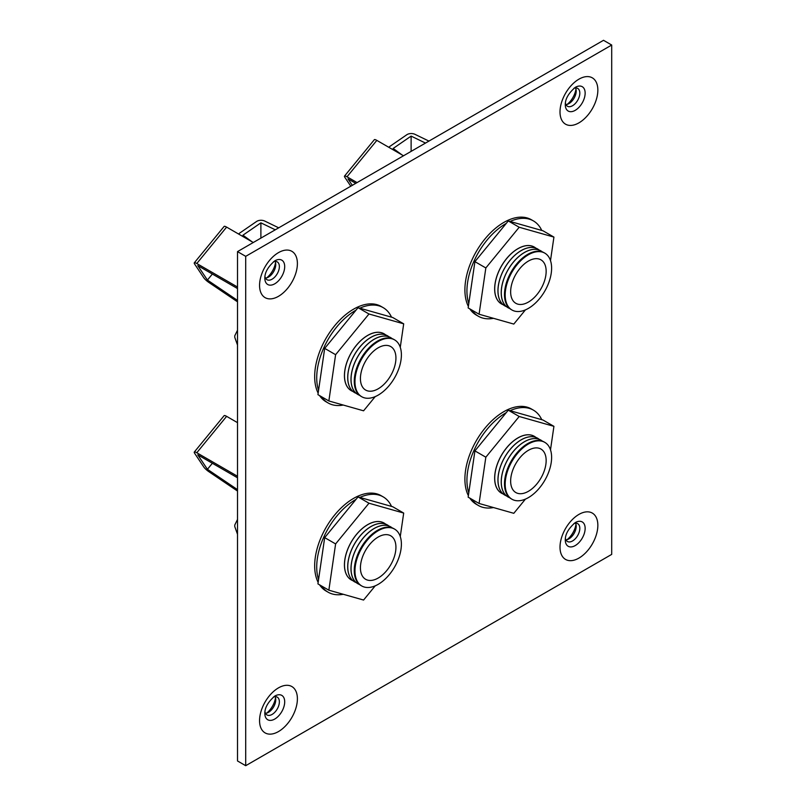 <?xml version="1.0" encoding="UTF-8"?>
<svg xmlns="http://www.w3.org/2000/svg" width="806" height="806" viewBox="0 0 806 806"><rect width="100%" height="100%" fill="white"/><g stroke="black" fill="none" stroke-linecap="round" stroke-linejoin="round"><path stroke-width="1.21" d="M237.508 345.039L234.778 337.382A62.767 36.24 -60 0 1 234.778 336.767A62.767 36.24 -60 0 1 234.788 335.749L237.508 330.238M238.717 234.103A5.793 3.345 0 0 1 239.755 233.045L256.58 221.469A5.793 3.345 0 0 1 264.741 221.056L278.705 227.826M275.279 229.801L260.892 222.839L242.949 235.191L251.875 241.669A5.793 3.345 0 0 1 252.006 241.77M260.892 222.839L260.892 238.113M343.275 405.045A55.04 31.777 -60 0 1 328.123 402.97L326.067 401.781A55.04 31.777 -60 0 1 319.589 395.605M318.148 393.147A55.04 31.777 -60 0 1 318.158 355.96A55.04 31.777 -60 0 1 381.117 306.441L383.162 307.63A55.04 31.777 -60 0 1 391.525 317.171M328.123 402.97A55.04 31.777 -60 0 1 321.634 396.794M318.561 390.356A55.04 31.777 -60 0 1 320.214 357.149A55.04 31.777 -60 0 1 356.04 310.129M359.849 308.184A55.04 31.777 -60 0 1 383.162 307.63M384.089 333.805A32.834 18.961 120 0 0 384.069 333.795A32.834 18.961 120 0 0 349.582 355.829A32.834 18.961 120 0 0 351.235 390.658A32.834 18.961 120 0 0 351.255 390.678M352.978 391.484A32.834 18.961 -60 0 1 351.285 390.688A32.834 18.961 -60 0 1 349.633 355.859A32.834 18.961 -60 0 1 384.119 333.825A32.834 18.961 -60 0 1 385.651 334.893M387.343 335.689L387.394 335.719A32.834 18.961 120 0 0 387.343 335.689A32.834 18.961 120 0 0 352.857 357.723A32.834 18.961 120 0 0 354.509 392.552A32.834 18.961 120 0 0 354.539 392.572A32.834 18.961 -60 0 1 352.907 357.753A32.834 18.961 -60 0 1 387.394 335.719A32.834 18.961 -60 0 1 388.925 336.787M359.526 395.272A32.834 18.961 -60 0 1 357.844 394.477A32.834 18.961 -60 0 1 356.192 359.637A32.834 18.961 -60 0 1 390.668 337.613A32.834 18.961 120 0 0 390.618 337.583A32.834 18.961 120 0 0 356.131 359.607A32.834 18.961 120 0 0 357.783 394.446A32.834 18.961 120 0 0 357.814 394.466M390.618 337.583L390.668 337.613A32.834 18.961 -60 0 1 392.21 338.681M394.587 339.87L393.902 339.467A32.834 18.961 120 0 0 359.416 361.501A32.834 18.961 120 0 0 361.068 396.34L361.763 396.743A32.834 18.961 -60 0 1 360.111 361.904A32.834 18.961 -60 0 1 394.587 339.87A32.834 18.961 -60 0 1 396.25 374.709A32.834 18.961 -60 0 1 361.763 396.743M364.362 363.415A25.107 14.498 120 0 0 365.622 390.054A25.107 14.498 120 0 0 391.998 373.198A25.107 14.498 120 0 0 390.729 346.56A25.107 14.498 120 0 0 364.362 363.415M356.252 393.378A32.834 18.961 -60 0 1 354.559 392.582L354.509 392.552M196.785 263.512A5.793 1.3 -140.7 0 0 194.296 262.827L224.128 226.426A5.793 1.3 39.3 0 1 226.617 227.111L196.785 263.512L237.508 287.027M226.617 227.111L253.275 242.505M237.508 301.817L208.794 282.402A5.793 1.3 -140.7 0 1 203.747 277.707L194.679 264.126A5.793 1.3 -140.7 0 1 194.296 262.827M237.508 288.558L197.762 265.607L207.424 280.065L237.508 300.406M207.424 280.065L212.361 274.04M375.223 396.602L363.577 410.808L328.858 400.965L317.927 394.648L324.687 348.383L358.045 307.68L392.774 317.524L403.695 323.831L400.27 347.305M328.858 400.965L335.608 354.69L368.977 313.987L403.695 323.831M324.687 348.383L335.608 354.69M358.045 307.68L368.977 313.987M237.508 534.277L234.778 526.62A62.767 36.24 -60 0 1 234.778 526.006A62.767 36.24 -60 0 1 234.788 524.978L237.508 519.467M343.275 594.284A55.04 31.777 -60 0 1 328.123 592.198L326.067 591.02A55.04 31.777 -60 0 1 319.589 584.844M318.148 582.385A55.04 31.777 -60 0 1 318.158 545.199A55.04 31.777 -60 0 1 381.117 495.68L383.162 496.859A55.04 31.777 -60 0 1 391.525 506.41M328.123 592.198A55.04 31.777 -60 0 1 321.634 586.022M318.561 579.595A55.04 31.777 -60 0 1 320.214 546.377A55.04 31.777 -60 0 1 356.04 499.357M359.849 497.423A55.04 31.777 -60 0 1 383.162 496.859M384.069 523.034L384.119 523.064A32.834 18.961 120 0 0 384.069 523.034A32.834 18.961 120 0 0 349.582 545.068A32.834 18.961 120 0 0 351.235 579.897A32.834 18.961 120 0 0 351.255 579.917A32.834 18.961 -60 0 1 349.633 545.098A32.834 18.961 -60 0 1 384.119 523.064A32.834 18.961 -60 0 1 385.651 524.132M356.252 582.617A32.834 18.961 -60 0 1 354.559 581.821A32.834 18.961 -60 0 1 352.907 546.982A32.834 18.961 -60 0 1 387.394 524.948A32.834 18.961 120 0 0 387.343 524.918A32.834 18.961 120 0 0 352.857 546.952A32.834 18.961 120 0 0 354.509 581.791A32.834 18.961 120 0 0 354.539 581.801M387.343 524.918L387.394 524.948A32.834 18.961 -60 0 1 388.925 526.016M359.526 584.511A32.834 18.961 -60 0 1 357.844 583.715A32.834 18.961 -60 0 1 356.192 548.876A32.834 18.961 -60 0 1 390.668 526.842A32.834 18.961 120 0 0 390.618 526.812A32.834 18.961 120 0 0 356.131 548.846A32.834 18.961 120 0 0 357.783 583.685A32.834 18.961 120 0 0 357.814 583.695M390.618 526.812L390.668 526.842A32.834 18.961 -60 0 1 392.21 527.91M394.587 529.109L393.902 528.706A32.834 18.961 120 0 0 359.416 550.74A32.834 18.961 120 0 0 361.068 585.579L361.763 585.972A32.834 18.961 -60 0 1 360.111 551.143A32.834 18.961 -60 0 1 394.587 529.109A32.834 18.961 -60 0 1 396.25 563.938A32.834 18.961 -60 0 1 361.763 585.972M364.362 552.644A25.107 14.498 120 0 0 365.622 579.282A25.107 14.498 120 0 0 391.998 562.437A25.107 14.498 120 0 0 390.729 535.799A25.107 14.498 120 0 0 364.362 552.644M352.978 580.723A32.834 18.961 -60 0 1 351.285 579.927L351.235 579.897M196.785 452.75A5.793 1.3 -140.7 0 0 194.296 452.055L224.128 415.664A5.793 1.3 39.3 0 1 226.617 416.349L196.785 452.75L237.508 476.265M226.617 416.349L237.508 422.646M237.508 491.045L208.794 471.631A5.793 1.3 -140.7 0 1 203.747 466.936L194.679 453.365A5.793 1.3 -140.7 0 1 194.296 452.055M237.508 477.787L197.762 454.836L207.424 469.304L237.508 489.645M207.424 469.304L212.361 463.269M375.223 585.841L363.577 600.047L328.858 590.193L317.927 583.887L324.687 537.622L358.045 496.909L392.774 506.762L403.695 513.069L400.27 536.544M328.858 590.193L335.608 543.929L368.977 503.216L403.695 513.069M324.687 537.622L335.608 543.929M358.045 496.909L368.977 503.216M388.945 147.367A5.793 3.345 0 0 1 389.983 146.319L406.798 134.743A5.793 3.345 0 0 1 414.969 134.33L428.933 141.09M425.508 143.075L411.12 136.103L393.167 148.455L402.093 154.943A5.793 3.345 0 0 1 402.224 155.044M411.12 136.103L411.12 151.377M493.504 318.32A55.04 31.777 -60 0 1 478.341 316.234L476.296 315.055A55.04 31.777 -60 0 1 469.807 308.879M468.377 306.421A55.04 31.777 -60 0 1 468.387 269.234A55.04 31.777 -60 0 1 531.335 219.716L533.391 220.894A55.04 31.777 -60 0 1 541.753 230.435M478.341 316.234A55.04 31.777 -60 0 1 471.863 310.058M468.78 303.62A55.04 31.777 -60 0 1 470.432 270.413A55.04 31.777 -60 0 1 506.269 223.393M510.077 221.459A55.04 31.777 -60 0 1 533.391 220.894M503.206 304.759A32.834 18.961 -60 0 1 501.513 303.963A32.834 18.961 -60 0 1 499.861 269.123A32.834 18.961 -60 0 1 534.338 247.089A32.834 18.961 120 0 0 534.287 247.059A32.834 18.961 120 0 0 499.801 269.093A32.834 18.961 120 0 0 501.453 303.933A32.834 18.961 120 0 0 501.483 303.943M534.287 247.059L534.338 247.089A32.834 18.961 -60 0 1 535.879 248.157M537.592 248.973A32.834 18.961 120 0 0 537.572 248.953A32.834 18.961 120 0 0 503.085 270.987A32.834 18.961 120 0 0 504.737 305.827A32.834 18.961 120 0 0 504.758 305.837L504.788 305.857A32.834 18.961 -60 0 1 503.135 271.018A32.834 18.961 -60 0 1 537.622 248.983A32.834 18.961 -60 0 1 539.154 250.051M509.755 308.537A32.834 18.961 -60 0 1 508.062 307.741A32.834 18.961 -60 0 1 506.41 272.912A32.834 18.961 -60 0 1 540.897 250.878A32.834 18.961 120 0 0 540.846 250.847A32.834 18.961 120 0 0 506.359 272.881A32.834 18.961 120 0 0 508.012 307.711A32.834 18.961 120 0 0 508.042 307.731M540.846 250.847L540.897 250.878A32.834 18.961 -60 0 1 542.428 251.946M544.816 253.144L544.121 252.741A32.834 18.961 120 0 0 509.634 274.775A32.834 18.961 120 0 0 511.286 309.605L511.981 310.008A32.834 18.961 -60 0 1 510.329 275.168A32.834 18.961 -60 0 1 544.816 253.144A32.834 18.961 -60 0 1 546.468 287.974A32.834 18.961 -60 0 1 511.981 310.008M514.581 276.68A25.107 14.498 120 0 0 515.85 303.318A25.107 14.498 120 0 0 542.216 286.473A25.107 14.498 120 0 0 540.957 259.834A25.107 14.498 120 0 0 514.581 276.68M506.48 306.643A32.834 18.961 -60 0 1 504.788 305.857M347.003 176.786A5.793 1.3 -140.7 0 0 344.515 176.091L374.347 139.69A5.793 1.3 39.3 0 1 376.835 140.385L347.003 176.786L357.058 182.589M376.835 140.385L403.504 155.78M350.791 186.206L344.897 177.401A5.793 1.3 -140.7 0 1 344.515 176.091M355.738 183.355L347.98 178.872L352.303 185.34M525.441 309.867L513.805 324.072L479.076 314.229L468.155 307.922L474.915 261.648L508.274 220.945L542.992 230.788L553.923 237.095L550.498 260.58M479.076 314.229L485.837 267.955L519.195 227.252L553.923 237.095M474.915 261.648L485.837 267.955M508.274 220.945L519.195 227.252M493.504 507.558A55.04 31.777 -60 0 1 478.341 505.473L476.296 504.284A55.04 31.777 -60 0 1 469.807 498.108M468.377 495.65A55.04 31.777 -60 0 1 468.387 458.463A55.04 31.777 -60 0 1 531.335 408.944L533.391 410.133A55.04 31.777 -60 0 1 541.753 419.674M478.341 505.473A55.04 31.777 -60 0 1 471.863 499.297M468.78 492.859A55.04 31.777 -60 0 1 470.432 459.652A55.04 31.777 -60 0 1 506.269 412.632M510.077 410.687A55.04 31.777 -60 0 1 533.391 410.133M534.318 436.308A32.834 18.961 120 0 0 534.287 436.298A32.834 18.961 120 0 0 499.801 458.332A32.834 18.961 120 0 0 501.453 493.171A32.834 18.961 120 0 0 501.483 493.181M503.206 493.987A32.834 18.961 -60 0 1 501.513 493.201A32.834 18.961 -60 0 1 499.861 458.362A32.834 18.961 -60 0 1 534.338 436.328A32.834 18.961 -60 0 1 535.879 437.396M506.48 495.881A32.834 18.961 -60 0 1 504.788 495.086A32.834 18.961 -60 0 1 503.135 460.256A32.834 18.961 -60 0 1 537.622 438.222A32.834 18.961 120 0 0 537.572 438.192A32.834 18.961 120 0 0 503.085 460.226A32.834 18.961 120 0 0 504.737 495.055A32.834 18.961 120 0 0 504.758 495.075M537.572 438.192L537.622 438.222A32.834 18.961 -60 0 1 539.154 439.29M540.876 440.096A32.834 18.961 120 0 0 540.846 440.086A32.834 18.961 120 0 0 506.359 462.12A32.834 18.961 120 0 0 508.012 496.949A32.834 18.961 120 0 0 508.042 496.97L508.062 496.98A32.834 18.961 -60 0 1 506.41 462.15A32.834 18.961 -60 0 1 540.897 440.116A32.834 18.961 -60 0 1 542.428 441.184M544.816 442.373L544.121 441.97A32.834 18.961 120 0 0 509.634 464.004A32.834 18.961 120 0 0 511.286 498.843L511.981 499.246A32.834 18.961 -60 0 1 510.329 464.407A32.834 18.961 -60 0 1 544.816 442.373A32.834 18.961 -60 0 1 546.468 477.212A32.834 18.961 -60 0 1 511.981 499.246M514.581 465.918A25.107 14.498 120 0 0 515.85 492.557A25.107 14.498 120 0 0 542.216 475.701A25.107 14.498 120 0 0 540.957 449.063A25.107 14.498 120 0 0 514.581 465.918M509.755 497.776A32.834 18.961 -60 0 1 508.062 496.98M525.441 499.105L513.805 513.311L479.076 503.468L468.155 497.161L474.915 450.886L508.274 410.183L542.992 420.027L553.923 426.334L550.498 449.808M479.076 503.468L485.837 457.193L519.195 416.49L553.923 426.334M474.915 450.886L485.837 457.193M508.274 410.183L519.195 416.49M565.923 104.619A10.287 5.934 120 0 0 568.925 103.631L568.925 103.631A10.287 5.934 120 0 0 576.199 91.038A10.287 5.934 120 0 0 575.555 87.945M573.912 88.287A10.287 5.934 -60 0 1 577.69 88.418A10.287 5.934 -60 0 1 579.816 93.123A10.287 5.934 -60 0 1 572.542 105.727A10.287 5.934 -60 0 1 567.404 106.231A10.287 5.934 -60 0 1 565.399 103.027M265.476 278.08A10.287 5.934 120 0 0 268.479 277.103L268.479 277.103A10.287 5.934 120 0 0 275.753 264.499A10.287 5.934 120 0 0 275.098 261.406M273.466 261.759A10.287 5.934 -60 0 1 277.234 261.879A10.287 5.934 -60 0 1 279.37 266.595A10.287 5.934 -60 0 1 272.096 279.188A10.287 5.934 -60 0 1 266.957 279.692A10.287 5.934 -60 0 1 264.952 276.488M565.923 539.859A10.287 5.934 120 0 0 568.925 538.871L568.925 538.871A10.287 5.934 120 0 0 576.199 526.278A10.287 5.934 120 0 0 575.555 523.185M573.912 523.537A10.287 5.934 -60 0 1 577.69 523.658A10.287 5.934 -60 0 1 579.816 528.373A10.287 5.934 -60 0 1 572.542 540.967A10.287 5.934 -60 0 1 567.404 541.471A10.287 5.934 -60 0 1 565.399 538.267M567.152 104.407A15.919 9.188 120 0 0 575.978 89.113M266.705 277.869A15.919 9.188 120 0 0 275.531 262.585M567.152 539.647A15.919 9.188 120 0 0 575.978 524.363M265.476 713.32A10.287 5.934 120 0 0 268.479 712.343L268.479 712.343A10.287 5.934 120 0 0 275.753 699.739A10.287 5.934 120 0 0 275.098 696.646M273.466 696.999A10.287 5.934 -60 0 1 277.234 697.13A10.287 5.934 -60 0 1 279.37 701.835A10.287 5.934 -60 0 1 272.096 714.428A10.287 5.934 -60 0 1 266.957 714.942A10.287 5.934 -60 0 1 264.952 711.728M266.705 713.109A15.919 9.188 120 0 0 275.531 697.825M611.704 45.035L245.709 256.338L245.709 765.7L611.704 554.387L611.704 45.035L603.513 40.3L237.508 251.613L245.709 256.338M245.709 765.7L237.508 760.965L237.508 251.613M575.212 87.391L575.212 87.391A14.055 8.11 -60 0 1 585.146 93.123A14.055 8.11 -60 0 1 575.212 110.341A14.055 8.11 -60 0 1 565.278 104.599C565.258 98.906 568.573 93.174 575.212 87.391M578.93 79.169A26.749 15.445 120 0 0 560.009 111.933A26.749 15.445 120 0 0 578.93 122.855A26.749 15.445 120 0 0 597.851 90.091A26.749 15.445 120 0 0 578.93 79.169M274.765 260.852L274.765 260.852A14.055 8.11 -60 0 1 284.699 266.595A14.055 8.11 -60 0 1 274.765 283.803A14.055 8.11 -60 0 1 264.821 278.07C264.811 272.368 268.126 266.635 274.765 260.852M278.483 252.631A26.749 15.445 120 0 0 259.562 285.395A26.749 15.445 120 0 0 278.483 296.316A26.749 15.445 120 0 0 297.394 263.552A26.749 15.445 120 0 0 278.483 252.631M575.212 522.631L575.212 522.631A14.055 8.11 -60 0 1 585.146 528.373A14.055 8.11 -60 0 1 575.212 545.581A14.055 8.11 -60 0 1 565.278 539.849C565.258 534.146 568.573 528.414 575.212 522.631M578.93 514.409A26.749 15.445 120 0 0 560.009 547.173A26.749 15.445 120 0 0 578.93 558.095A26.749 15.445 120 0 0 597.851 525.331A26.749 15.445 120 0 0 578.93 514.409M274.765 696.092L274.765 696.092A14.055 8.11 -60 0 1 284.699 701.835A14.055 8.11 -60 0 1 274.765 719.043A14.055 8.11 -60 0 1 264.821 713.31C264.811 707.618 268.126 701.875 274.765 696.092M278.483 687.871A26.749 15.445 120 0 0 259.562 720.645A26.749 15.445 120 0 0 278.483 731.566A26.749 15.445 120 0 0 297.394 698.792A26.749 15.445 120 0 0 278.483 687.871"/></g></svg>
